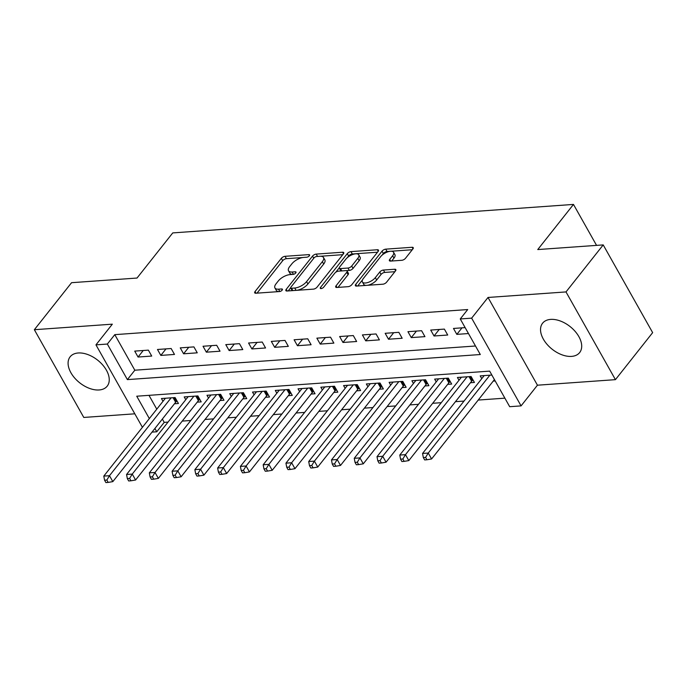 <?xml version="1.0" encoding="UTF-8"?>
<svg xmlns="http://www.w3.org/2000/svg" width="687" height="687" viewBox="0 0 687 687"><rect width="100%" height="100%" fill="white"/><g stroke="black" fill="none" stroke-linecap="round" stroke-linejoin="round"><path stroke-width="1.03" d="M309.339 255.804A2.078 0.919 -29.4 0 0 309.588 254.894A2.078 0.919 -29.4 0 0 308.798 254.628L285.053 256.311A2.971 1.305 -29.4 0 0 281.361 258.321L255.057 291.546A2.971 1.305 -29.4 0 0 254.697 292.842A2.971 1.305 -29.4 0 0 255.83 293.229L279.575 291.546A2.078 0.919 -29.4 0 0 282.159 290.137A2.078 0.919 -29.4 0 0 282.409 289.227A2.078 0.919 -29.4 0 0 281.618 288.961L278.544 289.175A9.524 4.191 -29.4 0 1 274.929 287.947A9.524 4.191 -29.4 0 1 276.071 283.783L278.261 281.009A9.524 4.191 -29.4 0 1 290.094 274.594L293.16 274.379A2.078 0.919 -29.4 0 0 295.753 272.971A2.078 0.919 -29.4 0 0 296.003 272.061A2.078 0.919 -29.4 0 0 295.212 271.794L292.138 272.009A9.524 4.191 -29.4 0 1 288.523 270.772A9.524 4.191 -29.4 0 1 289.665 266.608L291.855 263.842A9.524 4.191 -29.4 0 1 303.68 257.427L306.754 257.204A2.078 0.919 -29.4 0 0 309.339 255.804M550.699 319.395A23.641 14.453 -141.6 0 0 542.584 323.216A23.641 14.453 -141.6 0 0 547.153 344.47A23.641 14.453 -141.6 0 0 571.541 356.39A23.641 14.453 -141.6 0 0 579.656 352.568A23.641 14.453 -141.6 0 0 575.079 331.314A23.641 14.453 -141.6 0 0 550.699 319.395M78.249 352.981A23.641 14.453 -141.6 0 0 70.134 356.802A23.641 14.453 -141.6 0 0 74.703 378.056A23.641 14.453 -141.6 0 0 99.091 389.967A23.641 14.453 -141.6 0 0 107.206 386.146A23.641 14.453 -141.6 0 0 102.629 364.891A23.641 14.453 -141.6 0 0 78.249 352.981M401.809 260.296A2.971 1.305 -29.4 0 0 405.502 258.286L412.878 248.969A2.971 1.305 -29.4 0 0 413.239 247.663A2.971 1.305 -29.4 0 0 412.106 247.277L385.733 249.158A2.971 1.305 -29.4 0 0 382.041 251.159L355.737 284.384A2.971 1.305 -29.4 0 0 355.377 285.689A2.971 1.305 -29.4 0 0 356.51 286.075L382.882 284.203A2.971 1.305 -29.4 0 0 386.575 282.194L395.489 270.936A2.971 1.305 -29.4 0 0 395.849 269.63A2.971 1.305 -29.4 0 0 394.716 269.244L383.432 270.051A2.971 1.305 -29.4 0 0 379.739 272.052L375.317 277.642A7.961 3.504 -29.4 0 1 368.146 282.417A7.961 3.504 -29.4 0 1 362.401 281.971A7.961 3.504 -29.4 0 1 363.363 278.493L380.675 256.612A7.961 3.504 -29.4 0 1 387.846 251.828A7.961 3.504 -29.4 0 1 393.582 252.284A7.961 3.504 -29.4 0 1 392.629 255.762L389.744 259.411A2.971 1.305 -29.4 0 0 389.392 260.708A2.971 1.305 -29.4 0 0 390.517 261.094L401.809 260.296M603.212 244.907L652.65 332.637L615.432 379.653L566.002 291.923L603.212 244.907L537.758 249.561L573.482 204.425L172.755 232.91L137.022 278.046L71.568 282.692L34.35 329.708L112.333 324.17L95.957 344.857L107.344 344.05L114.789 334.646L467.701 309.554L460.256 318.957L471.643 318.15L521.072 405.888L509.694 406.695L489.651 371.126L136.739 396.21L149.337 418.572M566.002 291.923L488.019 297.462L471.643 318.15M343.38 253.907A2.971 1.305 -29.4 0 0 343.732 252.61A2.971 1.305 -29.4 0 0 342.598 252.223L316.226 254.096A2.971 1.305 -29.4 0 0 312.533 256.096L286.23 289.33A2.971 1.305 -29.4 0 0 285.878 290.627A2.971 1.305 -29.4 0 0 287.003 291.013L313.375 289.141A2.971 1.305 -29.4 0 0 317.076 287.132L343.38 253.907M350.98 251.622L377.352 249.75A2.971 1.305 -29.4 0 1 378.485 250.137A2.971 1.305 -29.4 0 1 378.125 251.442L351.83 284.667A2.971 1.305 -29.4 0 1 348.129 286.668L336.845 287.475A2.971 1.305 -29.4 0 1 335.711 287.089A2.971 1.305 -29.4 0 1 336.072 285.783L346.737 272.31A2.971 1.305 -29.4 0 0 347.098 271.004A2.971 1.305 -29.4 0 0 345.965 270.626L338.476 271.159A2.971 1.305 -29.4 0 0 334.784 273.16L323.671 287.192A2.078 0.919 -29.4 0 1 321.799 288.437A2.078 0.919 -29.4 0 1 320.297 288.325A2.078 0.919 -29.4 0 1 320.546 287.415L347.287 253.632A2.971 1.305 -29.4 0 1 350.98 251.622L352.319 253.992L377.524 252.206M34.35 329.708L83.788 417.447L134.815 413.814M493.214 381.113L495.198 380.967M470.449 382.728L474.434 382.444L471.093 376.519L457.43 377.489L458.993 380.263M447.684 384.351L451.668 384.067L448.328 378.133L434.665 379.104L436.228 381.886M424.91 385.965L428.894 385.682L425.554 379.756L411.891 380.727L413.462 383.501M402.144 387.588L406.129 387.305L402.788 381.371L389.125 382.341L390.688 385.124M379.37 389.203L383.355 388.919L380.023 382.994L366.36 383.964L367.923 386.738M356.605 390.826L360.589 390.542L357.249 384.608L343.586 385.579L345.149 388.353M333.839 392.44L337.824 392.157L334.483 386.231L320.82 387.202L322.383 389.976M311.065 394.055L315.05 393.771L311.709 387.846L298.055 388.816L299.618 391.59M288.3 395.678L292.284 395.394L288.944 389.469L275.281 390.439L276.844 393.213M265.534 397.292L269.519 397.009L266.178 391.083L252.515 392.054L254.078 394.827M242.76 398.915L246.745 398.632L243.404 392.706L229.741 393.677L231.313 396.451M219.995 400.53L223.979 400.246L220.639 394.321L206.976 395.291L208.539 398.065M197.229 402.153L201.205 401.869L197.873 395.935L184.21 396.914L185.773 399.688M148.375 350.138L134.721 351.109L138.061 357.034L151.715 356.064L148.375 350.138M171.149 348.515L157.486 349.485L160.827 355.411L174.489 354.44L171.149 348.515M193.914 346.901L180.252 347.871L183.592 353.796L197.255 352.826L193.914 346.901M216.688 345.278L203.026 346.248L206.366 352.182L220.029 351.203L216.688 345.278M239.454 343.663L225.791 344.634L229.132 350.559L242.794 349.589L239.454 343.663M262.219 342.04L248.565 343.011L251.897 348.944L265.56 347.974L262.219 342.04M284.993 340.426L271.331 341.396L274.671 347.321L288.334 346.351L284.993 340.426M307.759 338.803L294.096 339.773L297.437 345.707L311.099 344.737L307.759 338.803M330.524 337.188L316.87 338.159L320.211 344.084L333.865 343.114L330.524 337.188M353.298 335.565L339.636 336.536L342.976 342.47L356.639 341.499L353.298 335.565M376.064 333.951L362.401 334.921L365.742 340.846L379.404 339.876L376.064 333.951M398.838 332.328L385.175 333.307L388.516 339.232L402.178 338.262L398.838 332.328M421.603 330.713L407.941 331.684L411.281 337.609L424.944 336.639L421.603 330.713M444.369 329.099L430.706 330.069L434.047 335.995L447.709 335.024L444.369 329.099M114.789 334.646L134.824 370.207L475.49 345.999M465.133 327.622L453.48 328.446L456.821 334.371L468.474 333.547M162.355 419.061L164.219 422.376L168.023 422.101M182.227 421.097L190.797 420.487M205.001 419.474L213.563 418.872M227.766 417.859L236.328 417.249M250.532 416.245L259.102 415.635M273.306 414.622L281.868 414.012M296.071 413.007L304.633 412.398M318.837 411.384L327.407 410.774M341.611 409.77L350.172 409.16M364.376 408.147L372.947 407.537M387.15 406.532L395.712 405.923M409.916 404.909L418.477 404.3M432.681 403.295L441.252 402.685M455.455 401.672L464.017 401.071M478.221 400.057L504.885 398.159M148.985 395.343L156.782 409.169M174.455 403.767L178.44 403.484L175.099 397.558L161.436 398.529L162.999 401.302M481.767 378.649L480.204 375.875L491.858 375.042L494.408 379.61A3.031 1.331 150.6 0 1 494.417 379.593L431.591 458.968L426.945 459.758L425.605 457.387L423.329 457.551L424.669 459.921L426.945 459.758M596.556 245.379L573.482 204.425M488.019 297.462L537.449 385.201L615.432 379.653M537.449 385.201L521.072 405.888M164.219 422.376L156.773 431.78L152.016 432.114M107.344 344.05L127.387 379.61L480.299 354.526L460.256 318.957M142.415 427.305L95.957 344.857M154.91 428.465L156.773 431.78M134.824 370.207L127.387 379.61M138.061 357.034L143.231 350.499M160.827 355.411L165.996 348.884M183.592 353.796L188.77 347.261M206.366 352.182L211.536 345.647M229.132 350.559L234.301 344.024M251.897 348.944L257.075 342.409M274.671 347.321L279.841 340.786M297.437 345.707L302.606 339.172M320.211 344.084L325.38 337.549M342.976 342.47L348.146 335.934M365.742 340.846L370.92 334.32M388.516 339.232L393.685 332.697M411.281 337.609L416.451 331.082M434.047 335.995L439.225 329.459M456.821 334.371L461.99 327.845M288.523 270.772L289.854 273.151A9.524 4.191 -29.4 0 0 292.791 274.405M274.929 287.947L276.268 290.318A9.524 4.191 -29.4 0 0 279.197 291.571M302.95 257.505L286.393 258.681A2.971 1.305 -29.4 0 0 282.692 260.691L256.998 293.151M290.661 287.784L288.179 290.936M342.77 254.679L320.563 256.251M316.647 256.509A2.078 0.919 -29.4 0 0 314.053 257.908L290.97 287.072A2.078 0.919 -29.4 0 0 290.721 287.982A2.078 0.919 -29.4 0 0 291.511 288.257L294.749 288.025A9.524 4.191 -29.4 0 0 306.582 281.61L322.358 261.67A9.524 4.191 -29.4 0 0 323.5 257.505A9.524 4.191 -29.4 0 0 319.884 256.277L316.647 256.509M290.721 287.982L292.052 290.361A2.078 0.919 -29.4 0 0 292.542 290.618M296.818 290.318A9.524 4.191 -29.4 0 0 307.913 283.98L306.582 281.61M323.5 257.505L324.839 259.884A9.524 4.191 -29.4 0 1 323.697 264.048L307.913 283.98M338.013 287.389L348.077 274.68A2.971 1.305 -29.4 0 0 348.429 273.383L347.098 271.004M335.763 272.25L339.318 267.75M347.296 257.677L348.627 256.002L347.287 253.632M357.807 258.329A7.961 3.504 -29.4 0 0 358.76 254.843A7.961 3.504 -29.4 0 0 353.024 254.396A7.961 3.504 -29.4 0 0 345.853 259.179L339.747 266.882A2.971 1.305 -29.4 0 0 339.395 268.188A2.971 1.305 -29.4 0 0 340.52 268.574L348.008 268.042A2.971 1.305 -29.4 0 0 351.71 266.032L357.807 258.329L359.146 260.699A7.961 3.504 -29.4 0 0 360.1 257.213L358.76 254.843M339.395 268.188L340.726 270.558A2.971 1.305 -29.4 0 0 341.491 270.944M359.146 260.699L353.041 268.402A2.971 1.305 -29.4 0 1 349.348 270.412L346.334 270.626M352.319 253.992A2.971 1.305 -29.4 0 0 348.627 256.002M393.582 252.284L394.922 254.654A7.961 3.504 -29.4 0 1 393.969 258.132L391.693 261.017M362.401 281.971L363.741 284.341A7.961 3.504 -29.4 0 0 366.145 285.388M367.433 285.294A7.961 3.504 -29.4 0 0 376.656 280.013L375.317 277.642M394.888 271.7L384.772 272.421A2.971 1.305 -29.4 0 0 381.07 274.422L376.656 280.013M389.898 251.322L387.073 251.528A2.971 1.305 -29.4 0 0 383.372 253.529L382.127 255.109M362.461 279.952L357.678 285.99M412.277 249.733L391.186 251.236M165.421 398.245L103.797 476.1L109.482 475.696L112.823 481.63L175.649 402.264A3.031 1.331 150.6 0 1 176.37 401.552L177.04 401.002M106.846 480.041L104.57 480.204L105.901 482.575L108.177 482.411L106.846 480.041L109.482 475.696L171.115 397.842M104.57 480.204L103.797 476.1M112.823 481.63L108.177 482.411M188.195 396.631L126.563 474.485L132.256 474.082L135.597 480.007L198.414 400.65A3.031 1.331 150.6 0 1 199.136 399.928L199.814 399.387M129.611 478.427L127.335 478.59L128.675 480.96L130.951 480.797L129.611 478.427L132.256 474.082L193.889 396.219M127.335 478.59L126.563 474.485M135.597 480.007L130.951 480.797M210.961 395.008L149.328 472.862L155.022 472.458L158.362 478.392L221.188 399.027A3.031 1.331 150.6 0 1 221.901 398.314L222.579 397.764M152.385 476.804L150.101 476.967L151.441 479.337L153.716 479.174L152.385 476.804L155.022 472.458L216.654 394.604M150.101 476.967L149.328 472.862M158.362 478.392L153.716 479.174M233.726 393.393L172.102 471.248L177.796 470.844L181.128 476.769L243.954 397.412A3.031 1.331 150.6 0 1 244.675 396.691L245.345 396.15M175.151 475.189L172.875 475.352L174.206 477.723L176.49 477.559L175.151 475.189L177.796 470.844L239.419 392.981M172.875 475.352L172.102 471.248M181.128 476.769L176.49 477.559M256.5 391.77L194.868 469.633L200.561 469.221L203.902 475.155L266.719 395.789A3.031 1.331 150.6 0 1 267.441 395.077L268.119 394.527M197.916 473.566L195.64 473.729L196.98 476.1L199.256 475.936L197.916 473.566L200.561 469.221L262.194 391.367M195.64 473.729L194.868 469.633M203.902 475.155L199.256 475.936M279.265 390.156L217.633 468.01L223.327 467.607L226.667 473.532L289.493 394.175A3.031 1.331 150.6 0 1 290.215 393.462L290.884 392.912M220.69 471.952L218.414 472.115L219.746 474.485L222.021 474.322L220.69 471.952L223.327 467.607L284.959 389.752M218.414 472.115L217.633 468.01M226.667 473.532L222.021 474.322M302.04 388.533L240.407 466.396L246.101 465.992L249.441 471.917L312.259 392.552A3.031 1.331 150.6 0 1 312.98 391.839L313.658 391.298M243.456 470.329L241.18 470.492L242.52 472.862L244.795 472.708L243.456 470.329L246.101 465.992L307.724 388.129M241.18 470.492L240.407 466.396M249.441 471.917L244.795 472.708M324.805 386.918L263.173 464.773L268.866 464.369L272.207 470.294L335.024 390.937A3.031 1.331 150.6 0 1 335.745 390.225L336.424 389.675M266.221 468.714L263.945 468.877L265.285 471.248L267.561 471.084L266.221 468.714L268.866 464.369L330.499 386.515M263.945 468.877L263.173 464.773M272.207 470.294L267.561 471.084M347.57 385.295L285.947 463.158L291.632 462.755L294.972 468.68L357.798 389.314A3.031 1.331 150.6 0 1 358.52 388.602L359.189 388.061M288.995 467.1L286.719 467.254L288.051 469.625L290.326 469.47L288.995 467.1L291.632 462.755L353.264 384.892M286.719 467.254L285.947 463.158M294.972 468.68L290.326 469.47M370.345 383.681L308.712 461.535L314.406 461.132L317.746 467.057L380.564 387.7A3.031 1.331 150.6 0 1 381.285 386.987L381.963 386.438M311.761 465.477L309.485 465.64L310.825 468.01L313.1 467.847L311.761 465.477L314.406 461.132L376.038 383.277M309.485 465.64L308.712 461.535M317.746 467.057L313.1 467.847M393.11 382.058L331.478 459.921L337.171 459.517L340.512 465.442L403.338 386.077A3.031 1.331 150.6 0 1 404.05 385.364L404.729 384.823M334.535 463.862L332.25 464.017L333.59 466.396L335.866 466.233L334.535 463.862L337.171 459.517L398.803 381.654M332.25 464.017L331.478 459.921M340.512 465.442L335.866 466.233M415.875 380.443L354.252 458.298L359.945 457.894L363.277 463.828L426.103 384.462A3.031 1.331 150.6 0 1 426.825 383.75L427.494 383.2M357.3 462.239L355.024 462.403L356.355 464.773L358.64 464.61L357.3 462.239L359.945 457.894L421.569 380.04M355.024 462.403L354.252 458.298M363.277 463.828L358.64 464.61M438.649 378.829L377.017 456.683L382.711 456.28L386.051 462.205L448.869 382.839A3.031 1.331 150.6 0 1 449.59 382.127L450.268 381.586M380.066 460.625L377.79 460.788L379.13 463.158L381.405 462.995L380.066 460.625L382.711 456.28L444.343 378.417M377.79 460.788L377.017 456.683M386.051 462.205L381.405 462.995M461.415 377.206L399.782 455.06L405.476 454.657L408.817 460.591L471.643 381.225A3.031 1.331 150.6 0 1 472.364 380.512L473.034 379.963M402.84 459.002L400.564 459.165L401.895 461.535L404.171 461.372L402.84 459.002L405.476 454.657L467.108 376.802M400.564 459.165L399.782 455.06M408.817 460.591L404.171 461.372M484.189 375.591L422.557 453.446L428.25 453.042L489.874 375.179M425.605 457.387L428.25 453.042L431.591 458.968M423.329 457.551L422.557 453.446M309.408 255.71L308.798 254.628M282.237 290.043L281.618 288.961M295.822 272.876L295.212 271.794M293.452 274.336L292.138 272.009M279.858 291.503L278.544 289.175M256.002 293.22L255.057 291.546M282.692 260.691L281.361 258.321M286.393 258.681L285.053 256.311M287.175 291.005L286.23 289.33M313.761 258.278L312.533 256.096M317.549 256.44L316.226 254.096M343.474 253.778L342.598 252.223M292.834 290.601L291.511 288.257M296.071 290.369L294.749 288.025M323.697 264.048L322.358 261.67M378.228 251.305L377.352 249.75M337.016 287.458L336.072 285.783M348.077 274.68L346.737 272.31M321.207 288.583L320.546 287.415M341.843 270.918L340.52 268.574M349.348 270.412L348.008 268.042M353.041 268.402L351.71 266.032M390.688 261.086L389.744 259.411M393.969 258.132L392.629 255.762M381.07 274.422L379.739 272.052M384.772 272.421L383.432 270.051M395.592 270.798L394.716 269.244M356.682 286.058L355.737 284.384M383.372 253.529L382.041 251.159M387.073 251.528L385.733 249.158M412.981 248.831L412.106 247.277M175.649 402.264L173.072 397.704M176.37 401.552L174.155 397.627M198.414 400.65L195.847 396.081M199.136 399.928L196.92 396.004M221.188 399.027L218.612 394.467M221.901 398.314L219.694 394.39M243.954 397.412L241.386 392.844M244.675 396.691L242.459 392.766M266.719 395.789L264.151 391.229M267.441 395.077L265.234 391.152M289.493 394.175L286.917 389.606M290.215 393.462L287.999 389.529M312.259 392.552L309.691 387.992M312.98 391.839L310.764 387.915M335.024 390.937L332.456 386.369M335.745 390.225L333.538 386.3M357.798 389.314L355.222 384.754M358.52 388.602L356.304 384.677M380.564 387.7L377.996 383.14M381.285 386.987L379.069 383.063M403.338 386.077L400.761 381.517M404.05 385.364L401.843 381.44M426.103 384.462L423.536 379.902M426.825 383.75L424.609 379.825M448.869 382.839L446.301 378.279M449.59 382.127L447.383 378.202M471.643 381.225L469.066 376.665M472.364 380.512L470.148 376.588"/></g></svg>
